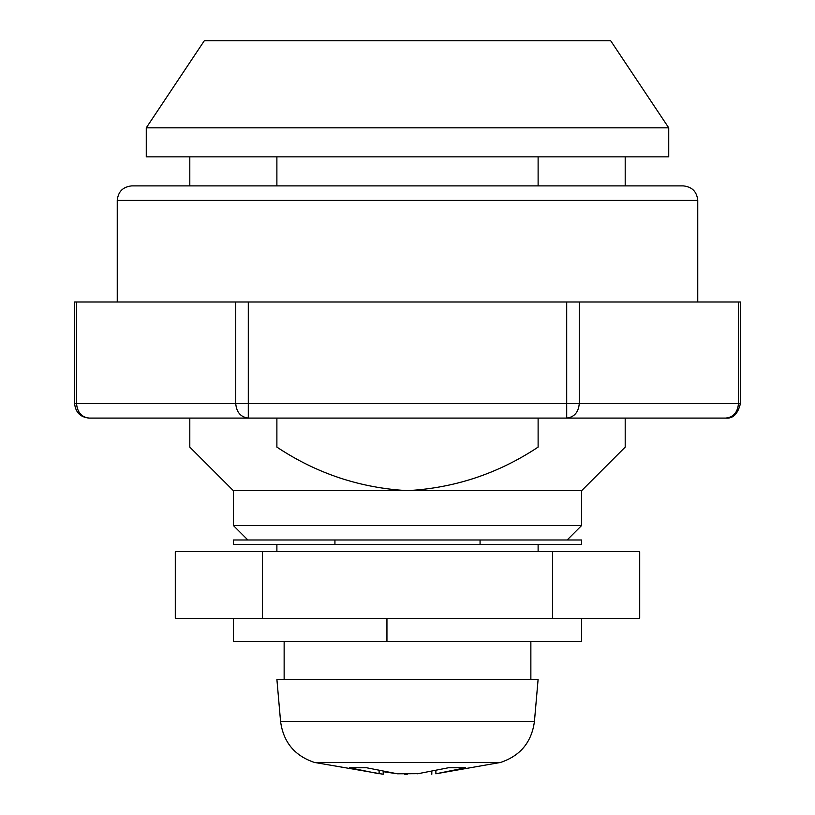 <?xml version="1.0" encoding="UTF-8"?>
<svg xmlns="http://www.w3.org/2000/svg" width="815" height="815" viewBox="0 0 815 815"><rect width="100%" height="100%" fill="white"/><g stroke="black" fill="none" stroke-linecap="round" stroke-linejoin="round"><path stroke-width="1.22" d="M407.5 127.823L146.272 127.823L204.321 40.75L577.754 40.75M233.345 618.361L233.345 641.578L581.655 641.578L581.655 618.361M386.942 618.361L386.942 641.578L392.942 641.578M280.564 721.367C283.314 742.108 294.612 755.8 314.458 762.443L500.542 762.443C520.388 755.8 531.686 742.108 534.436 721.367L280.564 721.367L276.886 679.313L538.114 679.313L534.436 721.367L530.891 721.367M407.255 774.25L404.627 774.219M314.458 762.443L383.193 774.25L383.193 771.683L397.414 773.792L366.577 767.761L349.34 767.761L379.118 773.792C384.507 774.393 384.507 774.393 379.118 773.792L379.118 770.868M397.414 773.792L418.727 773.669M435.882 770.878L435.882 773.792L465.66 767.761L448.423 767.761L417.586 773.792M435.882 773.792L500.542 762.443M465.66 767.761L464.295 768.158M480.066 539.988L581.655 539.988L581.655 544.349L334.934 544.349L334.934 539.988L480.066 539.988L480.066 544.349M334.934 544.349L233.345 544.349L233.345 539.988L334.934 539.988M76.529 301.978L76.529 403.568L235.729 403.568C236.533 412.319 240.72 417.158 248.3 418.085L248.3 403.568L566.7 403.568L566.7 418.085L89.1 418.085C81.52 417.158 77.333 412.319 76.529 403.568L74.583 403.568L74.583 301.978L740.417 301.978L740.417 403.568L738.471 403.568C737.667 412.319 733.48 417.158 725.9 418.085L566.7 418.085L625.197 418.085L625.197 447.109L581.655 490.65L407.5 490.65C360.159 488.022 316.627 473.515 276.886 447.109L276.886 418.085M127.405 200.388L117.248 200.388C118.144 191.607 122.984 186.767 131.755 185.881L683.245 185.881C692.016 186.767 696.856 191.607 697.752 200.388L697.752 301.978M552.631 551.602L639.704 551.602L639.704 618.361L262.369 618.361L262.369 551.602L552.631 551.602L552.631 618.361M262.369 618.361L175.296 618.361L175.296 551.602L262.369 551.602M538.114 418.085L538.114 447.109C652.958 447.109 652.958 447.109 538.114 447.109C498.352 473.495 454.811 488.012 407.5 490.65L233.345 490.65L233.345 525.481L581.655 525.481L581.655 490.65M387.003 127.823L668.728 127.823L610.68 40.75L391.557 40.75L581.655 40.75M146.272 127.823L146.272 156.857L668.728 156.857L668.728 127.823M276.886 185.881L276.886 156.857M538.114 185.881L538.114 156.857M276.886 447.109C162.042 447.109 162.042 447.109 276.886 447.109M407.5 721.367L385.281 721.367M117.248 301.978L117.248 200.388L697.752 200.388M248.3 301.978L248.3 403.568L235.729 403.568L235.729 301.978M566.7 418.085C574.28 417.158 578.467 412.319 579.271 403.568L566.7 403.568L566.7 301.978M579.271 301.978L579.271 403.568L738.471 403.568L738.471 301.978M276.886 551.602L276.886 544.349M538.114 551.602L538.114 544.349M530.86 641.578L530.86 679.313M284.14 641.578L284.14 679.313M431.807 771.693L431.807 774.25M89.1 418.085C80.42 417.29 75.581 412.451 74.583 403.568M740.417 403.568C737.881 413.918 733.042 418.757 725.9 418.085M567.138 539.988L581.655 525.481M233.345 525.481L247.862 539.988M189.803 156.857L189.803 185.881M233.345 490.65L189.803 447.109L189.803 418.085M625.197 156.857L625.197 185.881"/></g></svg>

